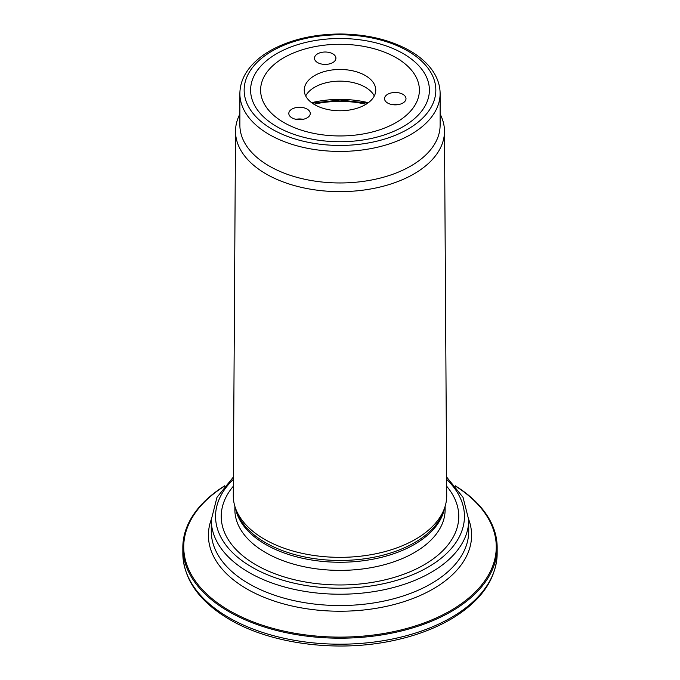 <?xml version="1.0" encoding="UTF-8"?>
<svg xmlns="http://www.w3.org/2000/svg" width="680" height="680" viewBox="0 0 680 680"><rect width="100%" height="100%" fill="white"/><g stroke="black" fill="none" stroke-linecap="round" stroke-linejoin="round"><path stroke-width="1.02" d="M276.786 126.616A89.394 51.612 0 0 0 403.214 126.607A89.394 51.612 0 0 0 403.214 53.618A89.394 51.612 0 0 0 276.786 53.618A89.394 51.612 0 0 0 276.786 126.607A89.394 51.612 0 0 0 276.786 126.616M239.878 93.619L239.878 125.154A100.121 57.809 0 0 0 269.203 166.031A100.121 57.809 0 0 0 378.318 178.559A100.121 57.809 0 0 0 440.121 125.154L440.121 93.619C440.087 85.689 437.606 78.115 432.692 70.898C427.236 62.993 419.381 56.134 409.13 50.328C389.801 39.72 366.945 34.28 340.552 34C314.126 34.111 291.159 39.414 271.626 49.912C263.968 54.145 257.575 59.007 252.45 64.498C244.171 73.44 239.98 83.147 239.878 93.619A100.121 57.809 0 0 0 269.203 134.495A100.121 57.809 0 0 0 378.318 147.024A100.121 57.809 0 0 0 440.121 93.619M239.878 114.079A104.482 60.325 0 0 0 235.518 131.104A104.482 60.325 0 0 0 266.118 173.969A104.482 60.325 0 0 0 380.154 187.008A104.482 60.325 0 0 0 444.482 131.104A104.482 60.325 0 0 0 440.121 114.079M235.518 131.104L233.282 495.516A106.718 61.608 0 0 0 235.221 507.408A106.718 61.608 0 0 0 264.546 539.299A106.718 61.608 0 0 0 371.272 554.642A106.718 61.608 0 0 0 444.779 507.408A106.718 61.608 0 0 0 446.717 495.516L444.482 131.104M233.342 486.234A118.762 68.57 0 0 0 256.02 564.885A118.762 68.57 0 0 0 409.046 572.186A118.762 68.57 0 0 0 446.658 486.234M313.897 104.227A71.519 41.293 180 0 1 366.103 104.227M455.217 485.75A157.165 90.737 180 0 1 497.165 547.46A157.165 90.737 180 0 1 400.146 631.287A157.165 90.737 180 0 1 228.871 611.617A157.165 90.737 180 0 1 182.835 547.46A157.165 90.737 180 0 1 224.782 485.75M405.628 100.266A10.727 6.196 180 0 1 393.865 104.805A10.727 6.196 180 0 1 384.54 98.668A10.727 6.196 180 0 1 395.267 92.472A10.727 6.196 180 0 1 405.994 98.668A10.727 6.196 180 0 1 405.628 100.266M391.688 104.507A10.727 6.196 180 0 1 398.837 104.507M322.413 52.224A10.727 6.196 180 0 1 335.92 58.208A10.727 6.196 180 0 1 325.193 64.404A10.727 6.196 180 0 1 314.466 58.208A10.727 6.196 180 0 1 322.413 52.224M314.712 104.712A35.76 20.646 0 0 0 353.685 109.191A35.76 20.646 0 0 0 375.76 90.117A35.76 20.646 0 0 0 340 69.471A35.76 20.646 0 0 0 304.24 90.117A35.76 20.646 0 0 0 314.712 104.712M305.702 95.956A35.76 20.646 180 0 1 365.287 87.193A35.76 20.646 180 0 1 374.298 95.956M291.958 117.853A10.727 6.196 180 0 1 288.813 113.475A10.727 6.196 180 0 1 299.54 107.278A10.727 6.196 180 0 1 310.267 113.475A10.727 6.196 180 0 1 303.646 119.195A10.727 6.196 180 0 1 291.958 117.853M283.866 122.528A79.382 45.832 0 0 0 396.134 122.528A79.382 45.832 0 0 0 396.134 57.706A79.382 45.832 0 0 0 283.866 57.706A79.382 45.832 0 0 0 283.866 122.528M295.97 119.314A10.727 6.196 180 0 1 303.118 119.314M272.238 129.243A95.837 55.327 0 0 0 432.565 104.439A95.837 55.327 0 0 0 315.197 36.669A95.837 55.327 0 0 0 272.238 129.243M235.221 507.408L236.462 511.131A105.451 60.877 0 0 0 265.438 542.64A105.451 60.877 0 0 0 370.898 557.795A105.451 60.877 0 0 0 443.538 511.131L444.779 507.408M235.526 508.317A105.128 60.698 0 0 0 265.659 544.476A105.128 60.698 0 0 0 374.748 558.841A105.128 60.698 0 0 0 444.473 508.317M234.872 506.302L234.872 509.677A105.128 60.698 0 0 0 265.659 552.602A105.128 60.698 0 0 0 380.23 565.76A105.128 60.698 0 0 0 445.128 509.677L445.128 506.302M233.384 479.34A124.44 71.842 0 0 0 252.008 567.196A124.44 71.842 0 0 0 416.653 572.994A124.44 71.842 0 0 0 446.615 479.34M233.401 477.02L216.98 497.318L211.268 519.902L211.268 531.216A128.732 74.324 0 0 0 248.974 583.771A128.732 74.324 0 0 0 389.266 599.879A128.732 74.324 0 0 0 468.733 531.216L468.733 519.902L463.021 497.318L446.598 477.02M211.268 519.902A128.732 74.324 0 0 0 248.974 572.458A128.732 74.324 0 0 0 389.266 588.565A128.732 74.324 0 0 0 468.733 519.902M468.733 519.503A131.597 75.973 180 0 1 402.764 602.038A131.597 75.973 180 0 1 246.95 588.982A131.597 75.973 180 0 1 211.268 519.503M224.425 486.175A156.264 90.219 0 0 0 229.5 610.691A156.264 90.219 0 0 0 447.865 612.17A156.264 90.219 0 0 0 455.575 486.175M228.871 617.627A157.165 90.737 0 0 0 400.146 637.296A157.165 90.737 0 0 0 497.165 553.469C496.392 579.096 481.244 600.848 451.715 618.732C434.486 628.873 414.35 636.293 391.315 640.985C336.243 652.468 271.005 643.9 229.755 619.59C199.299 601.613 183.659 579.572 182.835 553.469A157.165 90.737 0 0 0 228.871 617.627M368.348 102.697A72.947 42.117 0 0 0 311.652 102.697M497.165 553.469L497.165 547.46M182.835 553.469L182.835 547.46M283.866 57.706L279.31 60.333M396.134 57.706L400.69 60.333M367.761 103.13L340 99.994L312.239 103.13"/></g></svg>
